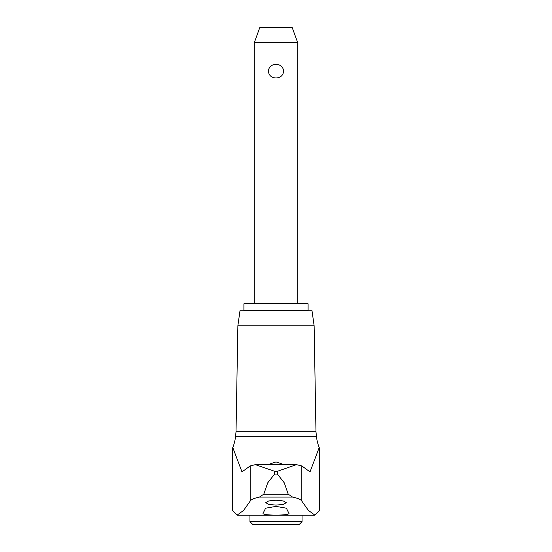<?xml version="1.0" encoding="UTF-8"?>
<svg xmlns="http://www.w3.org/2000/svg" width="552" height="552" viewBox="0 0 552 552"><rect width="100%" height="100%" fill="white"/><g stroke="black" fill="none" stroke-linecap="round" stroke-linejoin="round"><path stroke-width="0.83" d="M314.129 325.783L237.871 325.783L239.989 310.741L312.011 310.741L314.129 325.783L315.972 431.692L236.028 431.692L235.497 436.749A39.254 39.254 0 0 1 232.571 448.031L232.571 510.538L237.043 515.188L243.584 510.414L250.18 501.099C251.16 499.498 254.23 498.166 259.399 497.097L263.787 494.185L267.706 482.869L274.62 474.071L274.62 471.298L255.355 464.653L250.18 465.936L241.983 471.912L232.972 448.031L232.571 448.031M315.972 431.692L316.503 436.749A39.254 39.254 0 0 0 319.429 448.031L319.028 448.031L310.017 471.912L301.82 465.936L296.424 464.653L277.38 471.298L277.38 474.071L274.62 474.071M277.38 471.298L274.62 471.298M296.203 464.653L255.804 464.653M277.38 474.071L284.294 482.869L288.213 494.178L292.601 497.097C297.776 498.166 300.847 499.505 301.82 501.099L308.416 510.414L314.957 515.188L319.429 510.538L319.429 448.031M288.993 513.457C288.717 514.471 284.383 515.03 276 515.14C267.616 515.03 263.283 514.471 263.007 513.457L265.609 508.192L276 506.391L286.391 508.192L289.027 513.574M267.879 464.653L276 461.914L284.121 464.653M276 505.114L268.714 504.39L265.753 502.672L268.707 500.954L276 500.222L283.293 500.954L286.246 502.672L283.286 504.39L276 505.114M249.946 521.668L302.054 521.668L299.322 524.4L252.678 524.4L249.946 521.668L249.946 515.188M243.901 303.793L308.099 303.793L308.099 310.631L243.901 310.631L243.901 303.793M254.286 42.711L259.785 27.6L292.215 27.6L297.714 42.711L254.286 42.711L254.286 303.793M276 77.977C271.48 77.742 268.921 75.472 268.32 71.16C268.921 66.847 271.48 64.577 276 64.343C280.519 64.577 283.079 66.847 283.68 71.16C283.079 75.472 280.519 77.742 276 77.977M314.957 515.188L237.043 515.188M316.503 436.749L235.497 436.749M288.213 494.185L263.787 494.185M232.972 448.031L232.972 510.538M250.18 465.936L250.18 501.099M301.82 465.936L301.82 501.099M319.028 448.031L319.028 510.538M292.601 497.097L259.399 497.097M237.871 325.783L236.028 431.692M297.714 42.711L297.714 303.793M302.054 515.188L302.054 521.668M255.576 464.653L296.424 464.653"/></g></svg>
